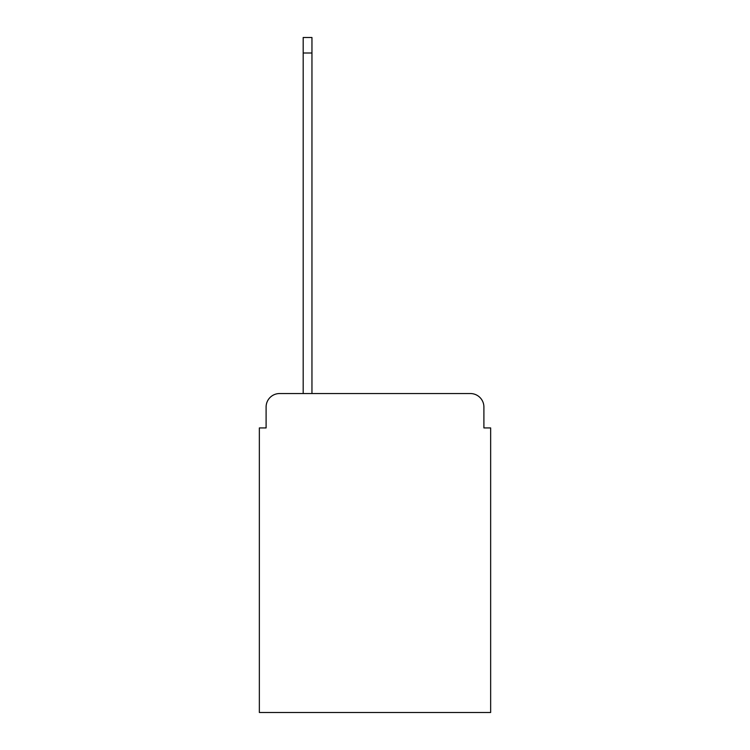 <?xml version="1.0" encoding="UTF-8"?>
<svg xmlns="http://www.w3.org/2000/svg" width="750" height="750" viewBox="0 0 750 750"><rect width="100%" height="100%" fill="white"/><g stroke="black" fill="none" stroke-linecap="round" stroke-linejoin="round"><path stroke-width="1.12" d="M266.1 407.034L266.1 427.931L266.1 407.034A13.491 13.491 0 0 1 279.581 393.544L303.188 393.544L303.188 37.5L311.953 37.5L311.953 393.544L470.419 393.544L279.581 393.544M483.9 427.931L483.9 407.034L483.9 427.931L490.65 427.931L490.65 712.5L259.35 712.5L259.35 427.931L266.1 427.931M483.9 407.034A13.491 13.491 0 0 0 470.419 393.544M303.188 53.006L311.953 53.006"/></g></svg>
